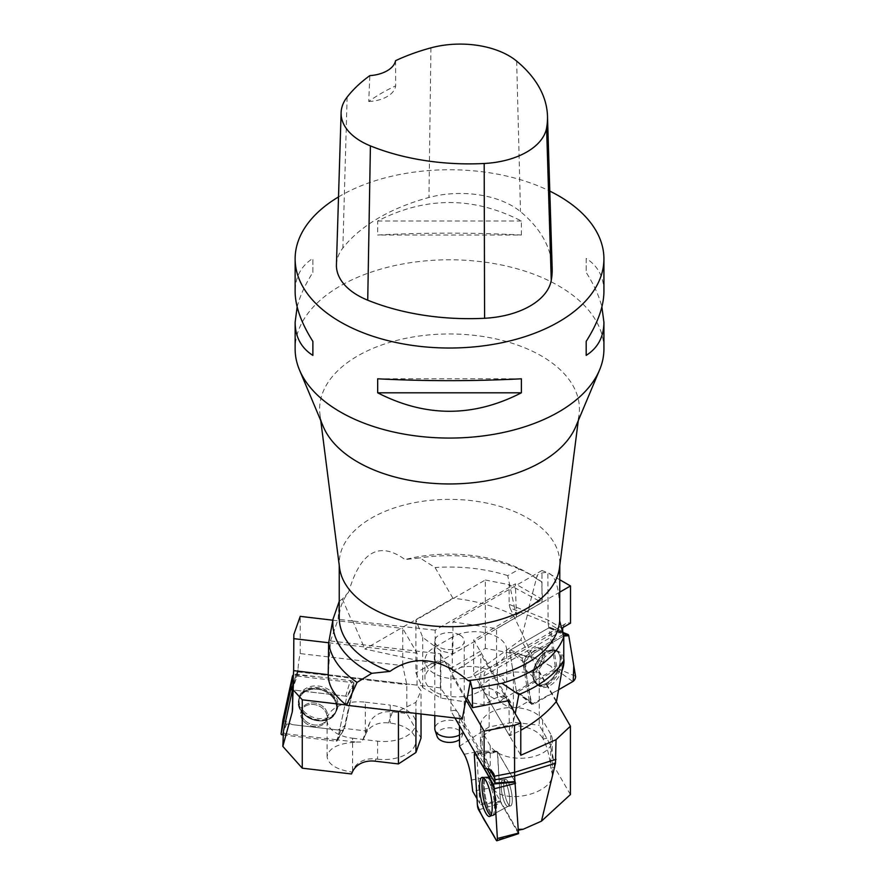 <?xml version="1.0" encoding="UTF-8"?>
<svg xmlns="http://www.w3.org/2000/svg" width="885" height="885" viewBox="0 0 885 885"><rect width="100%" height="100%" fill="white"/><g stroke="black" fill="none" stroke-linecap="round" stroke-linejoin="round"><path stroke-width="0.66" stroke-dasharray="4.42 3.32" d="M437.135 736.508A12.622 7.29 180 0 1 443.606 728.698A12.622 7.29 180 0 1 458.452 729.981A12.622 7.29 180 0 1 461.915 736.508A12.622 7.29 180 0 1 459.492 739.606M459.492 734.981A14.724 8.496 0 0 0 463.983 730.335A14.724 8.496 0 0 0 464.249 728.731A14.724 8.496 0 0 0 459.934 722.713A14.724 8.496 0 0 0 443.894 720.877A14.724 8.496 0 0 0 434.8 728.731M462.313 718.841L440.398 687.888L440.398 653.871L330.492 640.961L328.213 675.067M440.398 687.888L328.357 674.724M556.543 701.219L520.944 639.8L473.674 673.961L473.674 639.943L508.853 700.654M473.674 673.961L509.55 735.866L520.789 730.302M508.897 702.723L509.55 735.866M459.934 635.065A14.724 8.496 180 0 1 464.249 641.083A14.724 8.496 180 0 1 449.525 649.579A14.724 8.496 180 0 1 434.8 641.083A14.724 8.496 180 0 1 443.894 633.229A14.724 8.496 180 0 1 459.934 635.065M435.177 664.17L435.177 630.153L515.391 583.846L516.398 616.568C497.093 606.734 475.931 600.616 452.91 598.227L364.874 649.048L435.177 664.17L516.94 616.967M510.269 735.634L515.225 713.642M516.398 616.568L507.736 575.626L519.44 569.11L531.166 574.918L541.653 581.733L542.483 599.477L473.674 639.943M529.23 607.873L520.944 639.8M466.163 698.32L440.398 653.871M330.492 640.961L338.136 619.29L339.243 601.291M452.91 598.227L435.077 567.539L419.866 557.904L405.009 559.563C379.223 540.768 360.427 551.62 348.624 592.12A110.282 63.676 0 0 0 339.243 617.818M507.736 575.626A121.311 70.037 0 0 0 435.077 567.539M348.624 592.12L342.351 599.023L339.276 601.203M342.351 599.023L351.776 620.894L338.136 619.29M435.177 630.153L351.776 620.894M542.483 599.477L515.391 583.846M352.551 620.451L364.874 649.048M519.44 569.11A116.72 67.382 0 0 0 419.866 557.904M541.653 581.733L537.25 579.232L537.25 575.15L528.909 607.309M559.807 613.261C559.563 579.255 552.041 566.555 537.25 575.15M537.25 579.232A110.282 63.676 0 0 0 527.504 572.794A110.282 63.676 0 0 0 405.009 559.563M339.541 567.716A110.282 63.676 180 0 1 339.243 563.037A110.282 63.676 180 0 1 407.321 504.218A110.282 63.676 180 0 1 527.504 518.013A110.282 63.676 180 0 1 559.807 563.037A110.282 63.676 180 0 1 559.508 567.716M575.759 426.636A129.885 74.993 0 0 0 579.067 414.468A129.885 74.993 0 0 0 449.525 333.966A129.885 74.993 0 0 0 319.983 414.468A129.885 74.993 0 0 0 323.291 426.636M603.924 348.933A154.399 89.142 0 0 0 449.525 259.792A154.399 89.142 0 0 0 295.125 348.933M338.524 196.924A154.399 89.142 180 0 1 549.784 191.094M521.376 235.012L521.376 221.007C473.475 196.382 425.574 196.382 377.674 221.007L377.674 235.012C425.574 232.523 473.475 232.523 521.376 235.012L377.674 235.012M603.924 291.541C603.802 276.939 597.895 265.898 586.18 258.42L586.18 272.425C593.923 284.616 599.167 296.11 601.889 306.907M297.161 306.907C299.882 296.11 305.126 284.616 312.87 272.425L312.87 258.42C301.154 265.898 295.247 276.939 295.125 291.541M336.433 264.681A73.521 42.447 180 0 1 342.849 248.088A176.458 101.875 180 0 1 428.959 197.488A73.521 42.447 180 0 1 520.502 211.648A176.458 101.875 180 0 1 552.163 268.089M395.573 60.678L395.672 85.856A172.564 99.629 0 0 0 368.724 101.51L369.83 75.634M368.724 101.51A29.404 16.981 0 0 0 395.672 85.856M377.674 221.007L521.376 221.007M586.18 258.42L586.18 272.425M521.376 378.802L377.674 378.802M312.87 272.425L312.87 258.42M555.337 666.527L548.114 623.328L509.992 607.918L533.279 657.278L550.658 666.051L555.337 666.527A2.456 1.416 -60 0 1 553.678 669.746L550.658 666.051M563.247 634.468L522.15 658.197L509.561 650.53L548.855 627.841L563.28 634.445M553.678 669.746L516.386 691.274L529.285 700.843L513.521 709.947L510.667 702.546A24.503 14.149 120 0 0 506.64 697.568A24.503 14.149 120 0 0 494.383 698.785L484.04 704.759L440.819 698.077L422.731 687.623L415.895 672.91L415.895 620.075L422.731 637.421L440.819 650.807L452.932 653.927L541.974 602.508L509.129 584.708L509.129 604.355L509.992 607.918M533.279 657.278L485.301 648.395L449.768 668.905L452.666 670.83C471.218 659.38 507.924 672.058 506.696 689.492L502.78 699.139L516.398 691.285L509.561 650.53M502.78 699.139A31.86 18.397 180 0 1 499.571 701.894L513.521 709.947M522.15 658.197L529.285 700.843M562.351 630.695L484.04 675.908L484.04 704.759M485.301 648.395L485.301 580.007L415.895 620.075M449.768 668.905L449.016 666.947A24.503 14.149 120 0 0 444.978 661.969A24.503 14.149 120 0 0 432.732 663.186L415.895 672.91M485.301 580.007L509.129 584.708M562.838 631.835L548.114 623.328L547.848 572.872L541.974 570.493L541.974 602.508M506.696 689.492L506.696 650.077A31.86 18.397 0 0 1 497.37 663.086L497.37 695.931L499.571 701.894M452.666 670.83L451.781 668.551L449.016 666.947M506.696 650.077A31.86 18.397 0 0 0 487.027 633.085A31.86 18.397 0 0 0 452.312 637.067L452.312 669.912M497.37 695.931L496.839 694.559A24.503 14.149 120 0 0 492.812 689.581A24.503 14.149 120 0 0 480.555 690.798L479.349 691.495A31.86 18.397 0 0 1 444.624 695.488A31.86 18.397 0 0 1 424.955 678.496L424.955 660.487A31.86 18.397 0 0 0 444.624 677.479A31.86 18.397 0 0 0 479.349 673.485L479.349 691.495M497.37 663.086L479.349 673.485M452.312 637.067L434.292 647.477A31.86 18.397 0 0 0 424.955 660.487M484.04 675.908C484.117 672.511 485.765 669.845 489.007 667.898L496.54 665.874L561.732 628.228M562.96 627.52A15.2 8.773 60 0 1 565.725 623.604A15.2 8.773 60 0 1 570.504 623.162M434.292 647.477L434.292 665.487L435.497 664.79A24.503 14.149 -60 0 1 447.755 663.573A24.503 14.149 -60 0 1 451.781 668.551M434.292 665.487A31.86 18.397 0 0 0 424.955 678.496M440.819 698.077L440.819 650.807M452.932 653.927L452.932 621.901L496.54 628.649L496.54 665.874M422.731 687.623L422.731 637.421M541.974 570.493L452.932 621.901M559.807 579.775L547.848 572.872M559.807 592.12L496.54 628.649M540.68 662.71A13.474 7.777 -60 0 1 526.641 671.527A13.474 7.777 -60 0 1 526.641 655.962A13.474 7.777 -60 0 1 540.115 648.185A13.474 7.777 -60 0 1 540.68 662.71A13.474 7.777 120 0 0 540.115 648.185A13.474 7.777 120 0 0 526.641 655.962A13.474 7.777 120 0 0 526.641 671.527A13.474 7.777 120 0 0 540.68 662.71M537.427 664.17A19.735 11.394 -60 0 1 557.484 651.006A19.735 11.394 -60 0 1 561.145 666.637A19.735 11.394 -60 0 1 548.114 684.481A19.735 11.394 -60 0 1 537.77 685.156A19.735 11.394 -60 0 1 537.427 664.17M516.508 691.981L509.716 651.426A1.029 0.586 -60 0 1 510.424 650.033L549.541 627.454A1.029 0.586 -60 0 1 550.249 627.731L557.041 668.286A1.029 0.586 -60 0 1 556.333 669.679L517.216 692.258A1.029 0.586 -60 0 1 516.508 691.981L531.011 703.066A3.894 2.246 120 0 0 531.62 704.206A3.894 2.246 120 0 0 533.721 704.128L558.756 689.669L531.653 704.228L524.185 662.091L536.255 651.836L563.612 636.049L526.929 657.223A3.894 2.246 120 0 0 524.23 662.511L531.011 703.066M563.811 658.905A19.912 11.494 120 0 0 559.342 651.869A19.912 11.494 120 0 0 539.098 665.155A19.912 11.494 120 0 0 539.452 686.329A19.912 11.494 120 0 0 560.67 673.607A19.912 11.494 120 0 0 562.24 670.067M292.614 689.017L293.477 685.067L292.603 704.294M283.454 731.275A2.456 1.958 -160.6 0 0 285.744 733.809L282.946 736.375M285.744 733.809L337.428 739.871L344.132 728.388L365.981 730.955L369.93 722.37A24.503 19.614 19.4 0 1 392.498 711.85L406.834 713.542L421.039 738.035M351.5 773.966L352.108 772.118C336.532 769.629 328.202 764.496 327.085 756.719C328.667 748.079 338.402 743.201 356.301 742.084L337.428 739.871L346.887 696.307L292.426 689.913L297.028 676.074L354.022 682.778L344.132 728.388M356.301 742.084A31.86 18.397 180 0 1 362.042 742.117L365.981 730.955M297.028 676.074L297.637 673.275A24.503 19.614 -160.6 0 0 297.869 671.892L298.035 669.724A15.2 2.478 -83.3 0 1 300.225 653.595L402.73 665.631L406.834 684.691L406.834 713.542M346.157 704.958L398.438 711.097L415.928 702.303L421.039 690.765L417.056 685.145L328.213 674.713M297.637 673.275L293.477 685.067L293.842 634.501M292.592 709.571L293.831 682.379L292.603 708.907M327.085 756.719L327.085 720.202A31.86 18.397 0 0 1 365.306 702.17L365.306 735.015L362.042 742.117M352.108 772.118L353.325 769.485L352.54 771.698M327.085 720.202A31.86 18.397 0 0 0 352.595 738.223L352.595 771.067M365.306 735.015L366.025 733.433A24.503 19.614 19.4 0 1 388.592 722.923L390.274 723.111A31.86 18.397 0 0 1 415.784 741.143L415.784 723.133A31.86 18.397 0 0 0 390.274 705.102L390.274 723.111M365.306 702.17L390.274 705.102M352.595 738.223L377.574 741.154A31.86 18.397 0 0 0 415.784 723.133M377.574 741.154L377.574 759.164L375.893 758.965A24.503 19.614 -160.6 0 0 353.325 769.485M377.574 759.164A31.86 18.397 0 0 0 415.784 741.143M421.039 713.996L421.039 690.765M417.056 685.145L417.056 653.13L402.73 628.416L402.73 665.631M415.928 713.399L415.928 702.303M328.678 642.753L417.056 653.13M332.793 620.197L402.73 628.416M300.225 653.595L300.225 616.369M303.765 721.386A13.474 10.786 -160.6 0 0 316.653 726.585A13.474 10.786 -160.6 0 0 326.598 719.981A13.474 10.786 -160.6 0 0 317.461 705.334A13.474 10.786 -160.6 0 0 301.166 711.02A13.474 10.786 -160.6 0 0 303.765 721.386A13.474 10.786 19.4 0 1 301.166 711.02A13.474 10.786 19.4 0 1 317.461 705.334A13.474 10.786 19.4 0 1 326.598 719.981A13.474 10.786 19.4 0 1 316.653 726.585A13.474 10.786 19.4 0 1 303.765 721.386M332.86 695.09A19.735 15.797 -160.6 0 0 313.091 687.545A19.735 15.797 -160.6 0 0 299.008 698.564A19.735 15.797 -160.6 0 0 318.036 719.826A19.735 15.797 -160.6 0 0 336.079 711.628A19.735 15.797 -160.6 0 0 332.86 695.09M354.022 682.778L346.887 696.307M283.056 734.948L336.278 741.199A1.029 0.819 -160.6 0 0 337.262 740.623L346.677 697.258A1.029 0.819 -160.6 0 0 345.681 696.163L292.426 689.913M282.923 720.191L292.105 724.605L338.015 729.992L345.25 725.545L353.226 688.807L350.504 680.642L316.089 676.594L293.422 674.89A3.894 3.109 19.4 0 1 296.143 674.248L350.338 680.62A3.894 3.109 19.4 0 1 354.088 684.791L344.685 728.156A3.894 3.109 19.4 0 1 344.376 728.919A3.894 3.109 19.4 0 1 340.924 730.335L286.729 723.974A3.894 3.109 19.4 0 1 282.923 720.202M303.588 710.987A19.912 15.93 19.4 0 1 299.34 697.103A19.912 15.93 19.4 0 1 313.544 685.986A19.912 15.93 19.4 0 1 333.479 693.597A19.912 15.93 19.4 0 1 336.742 710.29A19.912 15.93 19.4 0 1 303.588 710.987M518.4 829.389L514.959 781.566L497.326 751.144L500.39 801.113L479.792 803.503L477.015 798.712M517.869 829.002A2.456 0.631 79.1 0 1 517.559 830.34A2.456 0.631 79.1 0 1 517.117 829.986L521.298 829.621M517.117 829.986L500.39 801.113M570.416 794.564L554.475 767.052L550.802 768.257L552.295 773.988C553.745 792.119 510.169 804.565 494.261 790.57L500.379 801.113M494.261 790.57A31.86 18.397 180 0 1 491.429 787.683L472.723 791.301M486.706 768.645L476.595 751.199L479.792 803.503M489.903 769.884L459.492 717.403L459.492 725.822M556.2 701.639L539.275 672.434L513.4 672.014L489.139 679.647L480.832 686.306L520.789 755.259M554.475 767.052L554.132 764.076A24.503 6.35 -100.9 0 0 546.83 738.3L539.275 725.258L539.275 672.434M552.295 773.988L552.295 739.86A31.86 18.397 0 0 1 525.557 758.014A31.86 18.397 0 0 1 490.224 745.69L490.224 778.534L491.429 787.683M550.802 768.257L550.415 764.795L554.132 764.076M552.295 739.86A31.86 18.397 0 0 0 550.647 734.019L550.647 766.864M490.224 778.534L489.991 776.466A24.503 6.35 -100.9 0 0 482.679 750.69L482.137 749.75A31.86 18.397 0 0 1 480.489 743.909L480.489 725.899A31.86 18.397 0 0 0 482.137 731.74L482.137 749.75M490.224 745.69L482.137 731.74M550.647 734.019L542.56 720.069A31.86 18.397 0 0 0 507.227 707.746A31.86 18.397 0 0 0 480.489 725.899M459.492 717.403L458.474 712.989C456.914 710.511 454.392 709.858 450.919 711.031L454.945 717.978M459.492 746.254L489.139 726.917L513.4 722.226L539.275 725.258M542.56 720.069L543.113 739.019A24.503 6.35 79.1 0 1 550.415 764.795M542.56 738.079A31.86 18.397 0 0 0 507.227 725.755A31.86 18.397 0 0 0 480.489 743.909M489.139 726.917L489.139 679.647M480.832 686.306L480.832 654.292L450.919 673.806L450.919 711.031M513.4 722.226L513.4 672.014M507.813 700.854L480.832 654.292M465.908 699.67L450.919 673.806M511.287 805.383A13.474 3.496 79.1 0 1 510.568 805.892A13.474 3.496 79.1 0 1 504.583 793.314A13.474 3.496 79.1 0 1 505.457 779.419A13.474 3.496 79.1 0 1 511.121 790.471A13.474 3.496 79.1 0 1 511.287 805.383A13.474 3.496 -100.9 0 0 511.121 790.471A13.474 3.496 -100.9 0 0 505.457 779.419A13.474 3.496 -100.9 0 0 504.583 793.314A13.474 3.496 -100.9 0 0 510.568 805.892A13.474 3.496 -100.9 0 0 511.287 805.383M483.498 777.771A19.735 5.111 79.1 0 1 484.593 777.074A19.735 5.111 79.1 0 1 493.266 795.504A19.735 5.111 79.1 0 1 492.082 815.837A19.735 5.111 79.1 0 1 490.81 815.605M476.595 751.199L497.326 751.144M518.51 833.67L500.445 801.976L497.525 751.642L514.959 781.566M516.663 61.12L520.502 211.648M347.119 97.118L342.849 248.088M430.94 47.856L428.959 197.488M562.727 628.593L547.848 619.998L509.129 604.355M510.667 702.546L496.839 694.559M435.497 664.79L432.732 663.186M494.383 698.785L480.555 690.798M536.476 663.617A19.636 11.339 120 0 0 536.819 684.492A19.636 11.339 120 0 0 556.93 673.452A19.636 11.339 120 0 0 556.433 650.508A19.636 11.339 120 0 0 536.476 663.617A19.636 11.339 -60 0 1 556.433 650.508A19.636 11.339 -60 0 1 556.93 673.452A19.636 11.339 -60 0 1 536.819 684.492A19.636 11.339 -60 0 1 536.476 663.617M536.056 663.341A19.293 11.14 -60 0 1 548.446 650.718A19.293 11.14 -60 0 1 560.139 660.31A19.293 11.14 -60 0 1 547.162 682.8A19.293 11.14 -60 0 1 533.002 677.467A19.293 11.14 -60 0 1 536.056 663.341A19.293 11.14 120 0 0 533.002 677.467A19.293 11.14 120 0 0 547.162 682.8A19.293 11.14 120 0 0 560.139 660.31A19.293 11.14 120 0 0 548.446 650.718A19.293 11.14 120 0 0 536.056 663.341M542.605 663.827A13.474 7.777 120 0 0 542.04 649.291A13.474 7.777 120 0 0 528.002 658.108A13.474 7.777 120 0 0 528.566 672.633A13.474 7.777 120 0 0 542.605 663.827A13.474 7.777 -60 0 1 528.566 672.633A13.474 7.777 -60 0 1 528.002 658.108A13.474 7.777 -60 0 1 542.04 649.291A13.474 7.777 -60 0 1 542.605 663.827M524.23 662.511L509.716 651.426M556.333 669.679L572.838 681.55M533.721 704.128L517.216 692.258M550.249 627.731L568.756 635.707M575.549 676.251L557.041 668.286M510.424 650.033L526.929 657.223M563.092 633.361L549.541 627.454M297.869 671.892L406.834 684.691M369.93 722.37L366.025 733.433M375.893 758.965L375.107 761.188M392.498 711.85L388.592 722.923M298.035 669.724L293.842 681.627M332.495 695.942A19.636 15.72 19.4 0 1 335.714 712.392A19.636 15.72 19.4 0 1 312.527 719.339A19.636 15.72 19.4 0 1 298.82 699.393A19.636 15.72 19.4 0 1 312.836 688.43A19.636 15.72 19.4 0 1 332.495 695.942A19.636 15.72 -160.6 0 0 312.836 688.43A19.636 15.72 -160.6 0 0 298.82 699.393A19.636 15.72 -160.6 0 0 312.527 719.339A19.636 15.72 -160.6 0 0 335.714 712.392A19.636 15.72 -160.6 0 0 332.495 695.942M332.063 696.572A19.293 15.443 -160.6 0 0 299.816 697.513A19.293 15.443 -160.6 0 0 320.868 720.899A19.293 15.443 -160.6 0 0 332.063 696.572A19.293 15.443 19.4 0 1 320.868 720.899A19.293 15.443 19.4 0 1 299.816 697.513A19.293 15.443 19.4 0 1 332.063 696.572M304.307 719.848A13.474 10.786 19.4 0 1 301.708 709.482A13.474 10.786 19.4 0 1 311.653 702.878A13.474 10.786 19.4 0 1 324.541 708.077A13.474 10.786 19.4 0 1 327.14 718.443A13.474 10.786 19.4 0 1 317.195 725.047A13.474 10.786 19.4 0 1 304.307 719.848A13.474 10.786 -160.6 0 0 317.195 725.047A13.474 10.786 -160.6 0 0 327.14 718.443A13.474 10.786 -160.6 0 0 324.541 708.077A13.474 10.786 -160.6 0 0 311.653 702.878A13.474 10.786 -160.6 0 0 301.708 709.482A13.474 10.786 -160.6 0 0 304.307 719.848M354.088 684.791L346.677 697.258M337.262 740.623L344.685 728.156M282.072 734.838L286.729 723.974M340.924 730.335L336.278 741.199M345.681 696.163L350.338 680.62M296.143 674.248L292.824 685.322M471.44 780.05L489.991 776.466M543.113 739.019L546.83 738.3M464.138 754.274L482.679 750.69M484.825 777.672A19.636 5.089 -100.9 0 0 485.102 799.586A19.636 5.089 -100.9 0 0 493.41 815.472A19.636 5.089 -100.9 0 0 494.593 795.25A19.636 5.089 -100.9 0 0 485.965 776.919A19.636 5.089 -100.9 0 0 484.825 777.672A19.636 5.089 79.1 0 1 485.965 776.919A19.636 5.089 79.1 0 1 494.593 795.25A19.636 5.089 79.1 0 1 493.41 815.472A19.636 5.089 79.1 0 1 485.102 799.586A19.636 5.089 79.1 0 1 484.825 777.672M485.71 777.838A19.293 5 79.1 0 1 487.956 777.395A19.293 5 79.1 0 1 495.312 795.106A19.293 5 79.1 0 1 495.08 814.288A19.293 5 79.1 0 1 486.462 801.312A19.293 5 79.1 0 1 485.71 777.838A19.293 5 -100.9 0 0 486.462 801.312A19.293 5 -100.9 0 0 495.08 814.288A19.293 5 -100.9 0 0 495.312 795.106A19.293 5 -100.9 0 0 487.956 777.395A19.293 5 -100.9 0 0 485.71 777.838M508.709 805.881A13.474 3.496 -100.9 0 0 508.543 790.969A13.474 3.496 -100.9 0 0 502.879 779.917A13.474 3.496 -100.9 0 0 502.149 780.426A13.474 3.496 -100.9 0 0 502.326 795.338A13.474 3.496 -100.9 0 0 507.99 806.39A13.474 3.496 -100.9 0 0 508.709 805.881A13.474 3.496 79.1 0 1 507.99 806.39A13.474 3.496 79.1 0 1 502.326 795.338A13.474 3.496 79.1 0 1 502.149 780.426A13.474 3.496 79.1 0 1 502.879 779.917A13.474 3.496 79.1 0 1 508.543 790.969A13.474 3.496 79.1 0 1 508.709 805.881M474.36 755.381L497.392 752.239M500.445 801.976L477.413 805.107M518.311 833.493L496.175 840.119M478.619 809.83L500.766 803.215M497.713 751.808L475.665 753.743M461.915 736.508L463.983 730.335M464.249 728.731L464.249 641.083M434.8 715.611L434.8 641.083M527.504 572.794L531.166 574.907M559.807 565.382L559.807 563.037M339.243 565.382L339.243 563.037M578.281 420.629L579.067 414.468M320.768 420.629L319.983 414.468M565.725 623.604L489.007 667.898M506.64 697.568L492.812 689.581M447.755 663.573L444.978 661.969M539.452 686.329L536.819 684.492L533.002 677.467L537.77 685.156M559.342 651.869L556.433 650.508L548.446 650.718L557.484 651.006M548.623 650.663C549.032 651.316 546.841 650.862 542.04 649.291L540.115 648.185L542.04 649.291C546.841 650.862 549.032 651.316 548.623 650.663M533.035 677.644C533.81 677.678 532.316 676.007 528.566 672.633L526.641 671.527L528.566 672.633C532.316 676.007 533.81 677.678 533.035 677.644M550.005 627.376L562.948 632.454M516.663 692.28L531.62 704.206M336.742 710.29L335.714 712.392C328.545 729.782 293.499 717.436 298.82 699.393C293.499 717.436 328.545 729.782 335.714 712.392L336.079 711.628M299.34 697.103L299.008 698.564M301.708 709.482L304.219 714.25L309.595 718.277C318.323 720.998 323.191 721.618 324.187 720.136L327.14 718.421L326.598 719.981L327.14 718.421L324.187 720.136C323.191 721.618 318.323 720.998 309.595 718.277L304.219 714.25L301.719 709.471L301.166 711.02L301.708 709.482M337.185 740.833L344.376 728.919M518.455 830.174L517.559 830.34M493.476 773.379L458.474 712.989M482.192 777.362L485.965 776.919L490.069 778.501L502.879 779.917L505.457 779.419L502.879 779.917L490.069 778.501L484.593 777.074M489.748 816.468L493.41 815.472L496.629 812.474L507.99 806.39L510.568 805.892L507.99 806.39L496.629 812.474L492.082 815.837M497.525 751.642L475.278 753.08"/><path stroke-width="1.33" d="M459.492 739.606A12.622 7.29 180 0 1 446.582 742.216A12.622 7.29 180 0 1 437.135 736.508L435.066 730.335A14.724 8.496 0 0 0 444.912 736.796A14.724 8.496 0 0 0 459.492 734.981M434.8 715.611L434.8 728.731A14.724 8.496 0 0 0 435.066 730.335M515.225 713.642L518.798 694.57L501.972 683.275L472.159 688.807L472.535 707.668L508.853 700.654L508.897 702.723M520.789 730.302C535.801 721.928 547.715 712.226 556.543 701.219L563.767 660.641L563.778 636.824L559.685 620.816L559.807 565.382M518.798 694.57A121.311 70.037 0 0 0 563.767 660.641M501.972 683.275A116.72 67.382 0 0 0 563.778 636.824M346.533 705.245L357.053 682.412A121.311 70.037 0 0 1 328.645 642.975L328.213 675.067C328.379 685.786 334.486 695.842 346.533 705.245L462.313 718.841L466.163 698.32L467.18 698.442L472.535 707.668M472.159 688.807L470.4 681.273L467.18 698.442M328.645 642.975L333.003 619.19A116.72 67.382 0 0 0 371.766 673.319L389.953 671.405C414.025 654.446 440.077 657.511 468.099 680.587A110.282 63.676 0 0 0 559.685 620.816M357.053 682.412L371.766 673.319M333.003 619.19L339.276 601.203M468.099 680.587L470.4 681.273M339.243 565.382L339.243 617.818A110.282 63.676 0 0 0 389.953 671.405M578.281 420.629L559.508 567.716A110.282 63.676 180 0 1 389.953 616.624A110.282 63.676 180 0 1 371.545 608.061A110.282 63.676 180 0 1 339.541 567.716L320.768 420.629M295.125 258.885L295.125 291.541C295.247 306.254 301.154 322.87 312.87 341.389L312.87 355.394C301.154 347.916 295.247 336.875 295.125 322.273L295.125 348.933A154.399 89.142 0 0 0 299.473 369.941L323.291 426.636A129.885 74.993 0 0 0 357.673 461.992A129.885 74.993 0 0 0 484.637 481.163A129.885 74.993 0 0 0 575.759 426.636L599.576 369.941A154.399 89.142 0 0 0 603.924 348.933L603.924 322.273C603.802 336.875 597.895 347.916 586.18 355.394L586.18 341.389C597.895 322.87 603.802 306.254 603.924 291.541L603.924 258.885A154.399 89.142 180 0 1 508.609 341.234A154.399 89.142 180 0 1 340.349 321.919A154.399 89.142 180 0 1 295.125 258.885A154.399 89.142 180 0 1 338.524 196.924M299.473 369.941A154.399 89.142 0 0 0 340.349 411.956A154.399 89.142 0 0 0 491.263 434.745A154.399 89.142 0 0 0 599.576 369.941M549.784 191.094A154.399 89.142 180 0 1 558.701 195.85A154.399 89.142 180 0 1 603.924 258.885M377.674 392.807L377.674 378.802C425.574 381.291 473.475 381.291 521.376 378.802L521.376 392.807C473.475 417.432 425.574 417.432 377.674 392.807L521.376 392.807M601.889 306.907L603.924 322.273M295.125 322.273L297.161 306.907M547.483 116.057L552.163 268.089A176.458 101.875 180 0 1 551.255 280.335A73.521 42.447 180 0 1 484.593 318.268A176.458 101.875 180 0 1 367.729 300.192A73.521 42.447 180 0 1 336.433 264.681L341.112 112.649A68.842 39.748 180 0 1 347.119 97.118A171.779 99.175 180 0 1 369.83 75.634A29.404 16.981 180 0 0 395.573 60.678A171.779 99.175 180 0 1 430.94 47.856A68.842 39.748 180 0 1 516.663 61.12A171.779 99.175 180 0 1 547.483 116.057A171.779 99.175 180 0 1 546.598 127.971A68.842 39.748 180 0 1 484.183 163.493A171.779 99.175 180 0 1 370.417 145.892A68.842 39.748 180 0 1 341.112 112.649M586.18 341.389L586.18 355.394M312.87 355.394L312.87 341.389M562.96 627.52A15.2 8.773 60 0 0 562.727 628.593L562.672 630.507A24.503 14.149 -60 0 0 562.838 631.835L563.247 634.468M559.807 579.775L570.504 585.947L570.504 623.162L561.732 628.228M570.504 585.947L559.807 592.12M558.756 689.669L572.838 681.55A3.894 2.246 120 0 0 575.549 676.251L568.756 635.707A3.894 2.246 120 0 0 567.816 634.368A3.894 2.246 120 0 0 566.046 634.645L563.612 636.049L568.756 635.707L573.79 665.763L573.214 681.295L558.756 689.669M562.24 670.067A19.912 11.494 120 0 0 563.811 658.905M292.603 704.294L292.26 711.927L282.835 746.398L283.454 731.275L292.614 689.017M292.426 689.913L291.486 689.802A1.029 0.819 -160.6 0 0 290.501 690.377L281.087 733.742A1.029 0.819 -160.6 0 0 282.072 734.838L283.056 734.948M421.039 713.996L421.039 738.035L415.928 752.515L398.438 763.932L375.107 761.188A24.503 19.614 19.4 0 0 352.54 771.698L351.5 773.966L302.261 768.191L282.835 746.398M302.261 768.191L302.261 699.803L346.157 704.958M398.438 763.932L398.438 711.341M302.261 699.803L292.603 689.26L292.592 709.648M328.213 674.713L293.654 670.653L292.603 689.26M292.603 708.907L292.26 711.927M332.793 620.197L300.225 616.369L293.842 634.501L293.654 670.653M415.928 752.515L415.928 713.399M293.654 638.638L328.678 642.753M282.923 720.202A3.894 3.109 19.4 0 1 282.946 720.003A3.894 3.109 19.4 0 1 282.979 719.804L292.382 676.439A3.894 3.109 19.4 0 1 293.422 674.89L292.382 676.439L282.923 720.191M518.4 829.389L523.267 829.212L541.443 821.169L555.503 763.202L514.605 776.023L514.484 725.213L520.789 723.244L520.789 755.259L556.023 739.683L555.503 763.202M486.706 768.645L495.047 783.048L514.948 781.566L514.605 776.023L494.848 779.84A24.503 6.35 79.1 0 1 494.77 778.291L494.538 776.2A15.2 11.771 149.9 0 0 493.476 773.379A15.2 11.771 149.9 0 0 484.106 768.302L454.945 717.978M518.455 830.174L523.267 829.212M556.2 701.639L570.416 726.176L570.416 794.564L541.443 821.169M477.015 798.712L472.723 791.301L471.44 780.05A24.503 6.35 -100.9 0 0 464.138 754.274L459.492 746.254L459.492 725.822M495.047 783.048L494.848 779.84M570.416 726.176L556.023 739.683M520.789 723.244L507.813 700.854M484.106 768.302L484.106 731.087L514.484 725.213M484.106 731.087L465.908 699.67M490.81 815.605A19.735 5.111 79.1 0 1 488.243 812.596A19.735 5.111 79.1 0 1 482.568 793.491A19.735 5.111 79.1 0 1 483.442 777.838A19.735 5.111 79.1 0 1 483.498 777.771M514.959 781.566L518.51 833.67L496.939 840.75A3.894 1.007 -100.9 0 0 497.392 838.482L494.339 788.756A3.894 1.007 -100.9 0 0 493.122 784.033L475.577 753.743A3.894 1.007 -100.9 0 0 474.869 753.102A3.894 1.007 -100.9 0 0 474.36 755.381L477.413 805.107A3.894 1.007 -100.9 0 0 478.619 809.83L496.175 840.119A3.894 1.007 -100.9 0 0 496.939 840.75M490.71 815.738A19.912 5.155 -100.9 0 0 490.511 793.878A19.912 5.155 -100.9 0 0 482.192 777.362A19.912 5.155 -100.9 0 0 481.031 778.125A19.912 5.155 -100.9 0 0 481.318 800.35A19.912 5.155 -100.9 0 0 489.748 816.468A19.912 5.155 -100.9 0 0 490.71 815.738M494.339 788.767C489.084 773.678 481.672 765.923 475.588 753.755C474.736 752.582 474.327 753.124 474.36 755.392L477.402 805.096C482.668 820.185 490.08 827.94 496.164 840.108C497.016 841.281 497.425 840.739 497.392 838.471L494.339 788.767L515.579 783.336M546.598 127.971L551.255 280.335M484.183 163.493L484.593 318.268M370.417 145.892L367.729 300.192M566.046 634.645L563.092 633.361M290.501 690.377L292.382 676.439M282.979 719.804L281.087 733.742M292.824 685.322L291.486 689.802M494.77 778.291L489.903 769.884M494.538 776.2L514.484 772.351L556.023 759.33M497.392 838.482L518.632 833.073M493.122 784.033L515.258 782.097M562.948 632.454L567.816 634.368M281.076 733.787L282.946 720.003"/></g></svg>
